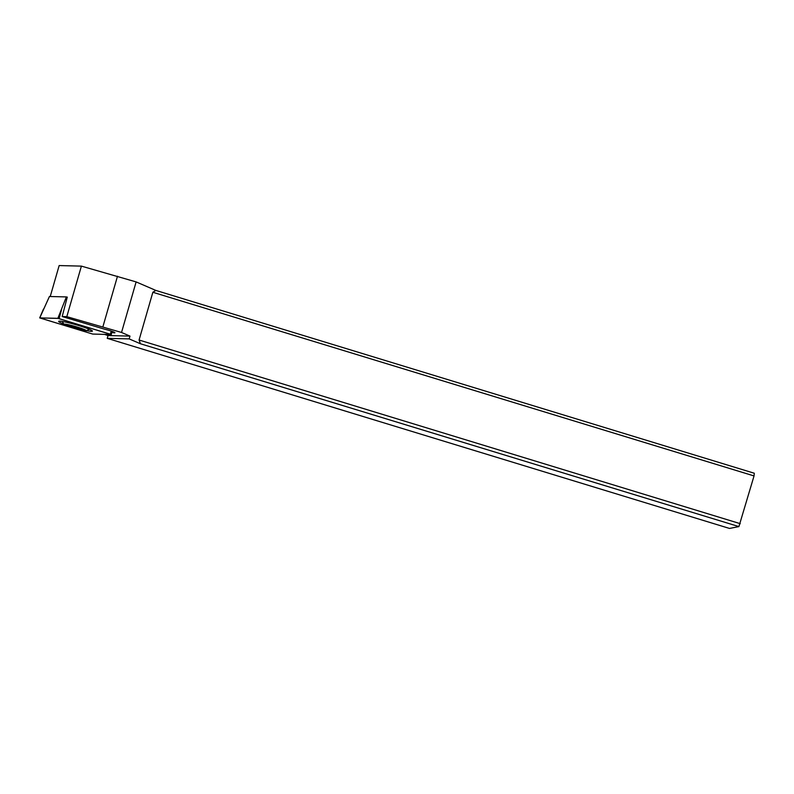 <?xml version="1.0" encoding="UTF-8"?>
<svg xmlns="http://www.w3.org/2000/svg" width="794" height="794" viewBox="0 0 794 794"><rect width="100%" height="100%" fill="white"/><g stroke="black" fill="none" stroke-linecap="round" stroke-linejoin="round"><path stroke-width="1.19" d="M39.769 317.888L58.359 318.424L111.319 334.572L92.66 334.056L39.7 317.898L57.863 318.334L66.378 296.916L49.426 296.499L39.769 317.888L92.66 334.056L111.249 334.592L110.396 334.205L111.229 331.088M86.675 330.651A17.557 1.568 -163.9 0 0 92.382 331.108A17.557 1.568 -163.9 0 0 90.169 329.629A17.557 1.568 -163.9 0 0 71.4 323.476A17.557 1.568 -163.9 0 0 58.637 321.372A17.557 1.568 -163.9 0 0 60.85 322.85A17.557 1.568 -163.9 0 0 63.709 324.031M67.331 297.204L66.378 296.916M111.805 331.287L111.259 334.522M738.906 526.591L729.497 528.437L107.24 338.343L129.164 338.899L140.469 343.772L738.906 526.591L754.042 475.934L754.3 473.244L155.862 290.425L136.121 281.91L81.395 266.119L59.163 265.563L50.23 296.519M81.395 266.119L66.805 316.657L121.532 332.458L129.978 336.1L108.024 335.544L107.24 338.343M108.024 335.544L105.92 334.84A29.259 2.61 -163.9 0 0 104.659 334.423M155.862 290.425L152.855 292.271L139.069 340.021L740.266 523.673M754.042 475.934L152.855 292.271M140.469 343.772L139.069 340.021M129.978 336.1L129.164 338.899M121.532 332.458L136.121 281.91M102.902 326.761L117.492 276.223M66.805 316.657L62.18 316.548L67.272 297.105M111.666 332.388A7.315 0.655 -163.9 0 0 114.793 332.845A7.315 0.655 -163.9 0 0 114.931 332.765A7.315 0.655 -163.9 0 0 111.507 331.187A7.315 0.655 -163.9 0 0 104.421 329.143L62.18 316.548M69.564 324.984A11.702 1.042 16.1 0 1 81.345 328.398A11.702 1.042 16.1 0 1 86.318 330.85A11.702 1.042 16.1 0 1 80.71 330.066A11.702 1.042 16.1 0 1 63.907 324.389A11.702 1.042 16.1 0 1 69.564 324.984M68.84 325.193L66.775 324.746L68.353 325.59L66.726 325.49L68.78 326.235L83.499 330.304L81.921 329.47L83.549 329.56L81.494 328.815L68.84 325.193M57.863 318.334L110.396 334.205M61.555 309.551L59.123 318.632M68.78 326.235L69.058 325.262M73.505 327.853L73.951 326.334M76.681 328.766L77.078 327.366M81.435 329.867L81.722 328.885M43.462 309.104L39.7 317.898M111.845 331.297L111.319 334.572M86.318 330.85L89.275 329.232M63.907 324.389L62.269 321.441M68.492 325.083L68.353 325.59M82.07 328.974L81.921 329.47"/></g></svg>
